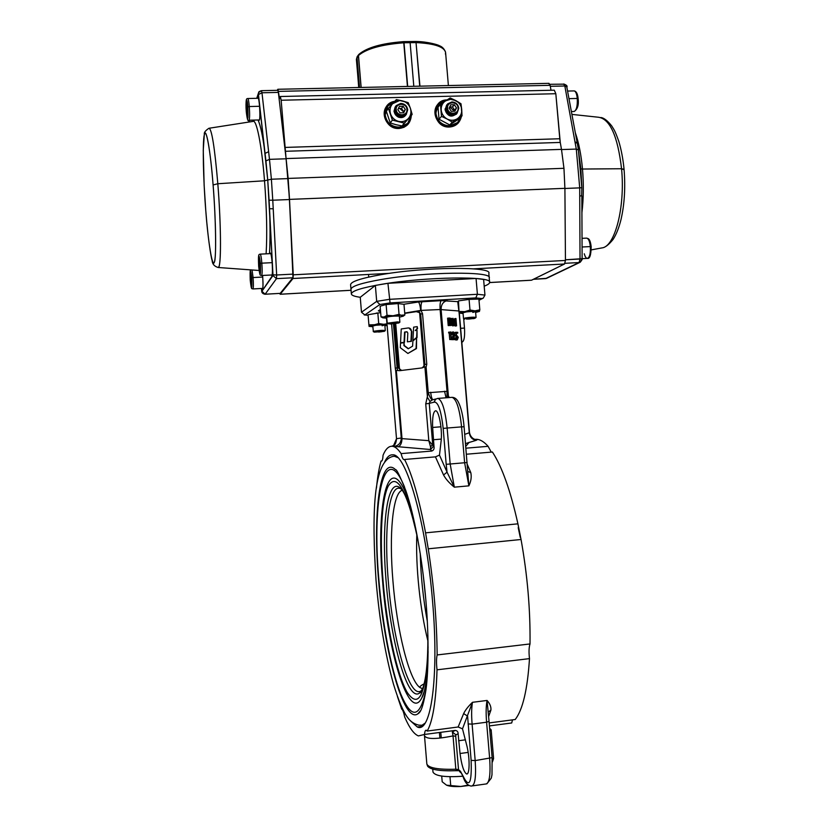 <?xml version="1.0" encoding="UTF-8"?>
<svg xmlns="http://www.w3.org/2000/svg" width="828" height="828" viewBox="0 0 828 828"><rect width="100%" height="100%" fill="white"/><g stroke="black" fill="none" stroke-linecap="round" stroke-linejoin="round"><path stroke-width="1.24" d="M455.162 730.42C457.149 730.617 458.132 731.724 458.122 733.774L455.897 734.84L452.357 731.993L455.162 730.42L424.505 734.467C424.785 731.414 425.385 730.006 426.285 730.224L427.176 731.062L458.143 726.994L463.649 713.591C465.264 710.165 468.213 706.398 472.477 702.31L462.5 728.826L458.143 726.994M462.5 728.826L466.961 746.194C470.045 758.821 469.704 775.546 466.454 773.89C463.721 771.851 461.579 765.051 460.026 753.501L458.122 733.774M489.182 722.927L515.233 719.501C522.779 709.689 527.529 689.393 529.485 658.622L437.018 669.821C436.315 663.29 436.356 658.343 437.143 654.948L530.013 643.946C528.916 647.32 528.74 652.216 529.485 658.622M512.511 719.863L511.694 722.979L489.431 725.908M384.72 461.827C386.997 456.984 389.646 454.644 392.658 454.831C405.917 453.071 426.213 521.919 432.599 601.77C439.192 677.2 430.87 733.96 417.353 726.994L410.854 721.198M439.482 455.11L447.048 472.146L443.57 475.013L435.445 456.859L439.482 455.11L441.21 440.175C442.349 428.687 438.768 410.202 435.569 410.781C433.272 411.64 432.288 417.198 432.64 427.455L434.017 446.737C434.379 448.9 433.613 450.339 431.719 451.053L430.519 449.521L433.572 446.199L434.017 446.737M398.164 446.727L394.128 446.437C398.744 445.578 401.135 442.773 401.269 438.002L402.004 438.623C401.849 443.063 400.566 445.764 398.164 446.727L430.519 449.521L430.57 446.903L428.811 440.672L433.572 446.199M430.57 446.903L432.702 444.491L429.256 403.381L425.727 403.857L428.262 392.72L447.027 391.334L440.123 309.527L420.707 310.407L404.726 313.087M437.143 654.948C436.832 620.576 433.872 585.199 428.262 548.809L425.561 532.849L517.924 523.834L521.05 539.494C527.446 575.222 530.438 610.039 530.013 643.946M521.05 539.494L428.262 548.809M467.292 464.415L470.79 472.622C471.712 476.835 471.07 481.234 468.876 485.85L464.084 426.72C463.08 415.749 461.113 407.428 458.184 401.766C456.611 398.837 454.562 397.368 452.057 397.336L451.746 397.357M470.79 472.622L468.172 471.587M446.188 464.311L443.166 428.407L447.141 428.035L450.173 464.001L446.188 464.311L447.048 472.146L454.324 487.164C449.397 483.179 445.816 479.133 443.57 475.013M435.445 456.859L404.561 459.478C412.199 474.475 419.206 498.932 425.561 532.849M466.412 454.23L492.401 452.016C501.975 466.63 510.483 490.569 517.924 523.834M435.683 399.065L434.058 402.16L435.642 399.096M432.402 399.852L430.042 401.456L429.256 403.381L433.934 402.222M445.226 369.95L446.188 369.837M446.178 369.671L445.205 369.795M441.603 315.489L440.641 315.623M387.928 283.311L390.06 302.903L379.886 304.507L376.688 301.361L389.264 299.353L477.404 294.271L484.949 295.089L483.614 279.44L476.059 278.467L387.928 283.311L375.363 285.412L360.252 297.283L361.484 312.239L376.688 301.361L375.363 285.412M484.949 295.089L483.262 298.121L481.896 298.546L475.779 297.904L477.404 294.271L476.059 278.467M379.886 304.507L364.879 314.93L361.484 312.239M412.623 346.125L408.225 348.805L403.888 345.545L404.033 342.688L400.514 343.165L400.286 347.708L407.914 353.463L416.039 348.547L416.619 337.907L412.893 340.908L412.623 346.125M407.914 353.463L416.463 348.557L416.598 338.279M459.343 313.284L469.497 432.64C470.884 439.42 476.856 439.937 476.038 439.554L477.404 439.564L476.359 440.268L465.512 443.58M456.476 339.77L455.99 339.252M463.69 318.676L464.487 328.064C464.953 336.396 464.197 341.064 462.221 342.057L461.807 342.088M458.546 310.955L440.123 309.527C439.823 304.704 440.196 301.754 441.241 300.657L457.863 301.64M422.425 367.818L424.899 364.455L420.665 314.019L419.61 312.663L416.308 311.649L420.707 310.686M393.445 323.862L397.109 367.932L398.227 367.849L401.601 370.437M398.227 367.849L394.552 323.758M404.747 313.388L416.308 311.649M403.929 304.249L418.409 302.003C419.372 302.82 420.138 305.615 420.707 310.407M418.409 302.003L422.114 301.775C421.141 302.872 420.8 305.832 421.1 310.666L422.549 313.74L420.665 314.019L418.875 311.38M430.042 401.456L427.465 397.409L424.899 366.825L426.109 367.104L428.262 392.72C429.804 397.243 431.181 399.624 432.382 399.852L435.839 398.982M424.899 366.825L421.752 367.953L399.562 370.696L396.322 370.344L402.004 438.623L428.811 440.672L425.727 403.857M424.112 366.328L419.61 312.663M408.442 348.671L404.312 345.566L404.033 342.761M413.358 340.122L417.064 337.503L417.022 330.413M415.78 330.507L417.55 328.55L417.219 326.718M400.969 342.73L404.478 342.316L405.006 332.111L407.117 331.811M407.811 341.757L411.381 341.343L411.878 331.531L408.96 327.95M392.327 446.251L393.6 445.485L396.54 438.685L401.269 438.002L395.691 370.851L396.322 370.344M398.444 303.441L396.684 303.327M387.618 304.021L385.693 304.435M379.462 312.86L376.181 313.119M470.552 298.898L467.334 299.146M474.837 439.316L477.404 439.564M464.725 434.389L469.497 432.64L460.875 331.055M459.136 313.17L469.31 433.147C470.2 437.463 472.55 439.834 476.359 440.268M456.497 325.849L453.433 319.877L453.568 325.663L452.947 318.262L456.093 324.255L455.949 318.48L456.57 325.849L455.172 326.035L453.713 323.189M453.092 319.918L452.119 320.188M452.419 323.727L452.605 325.87L452.15 324.669M453.92 325.683L452.605 325.87M455.607 318.532L454.634 318.676L454.903 321.947M456.57 325.849L455.172 326.035M449.18 332.887L450.504 332.701L451.074 339.376L449.749 339.552L449.18 332.887L448.569 332.856L448.745 332.1L449.532 332.835M450.101 339.573L451.426 339.387L450.794 331.956L449.469 332.142M451.56 339.646L455.555 339.584L451.56 339.646L453.371 334.419L453.04 333.353M452.906 339.428L454.148 336.468L452.823 336.654M453.102 338.962L454.21 339.521M453.982 336.882L453.164 338.807M453.661 338.735L455.483 338.828L454.168 339.014M451.281 334.512L452.191 332.121L453.516 331.935L452.605 334.336L451.633 334.471M453.599 332.701L452.74 332.825L453.599 332.701L452.957 334.346L451.633 334.533M457.159 339.853L455.793 337.71L457.108 339.097L457.936 337.275L456.859 335.599L456.042 335.93L456.124 332.256L457.718 332.349L457.78 333.104L456.466 333.032L456.414 334.967L458.288 337.317L457.325 339.842L455.152 339.646M457.946 337.369L456.973 337.503L456.859 339.025M456.611 339.604L455.835 340.029M455.804 337.772L454.82 337.907L455.141 338.807M455.183 338.869L455.886 340.029M457.936 337.275L456.621 337.451L455.969 335.94M456.042 335.93L454.717 336.116L454.8 332.442L456.124 332.256M457.78 333.104L456.466 333.291M455.089 339.563L454.738 338.931M454.686 338.787L454.82 337.907M456.487 338.662L456.621 337.451M453.289 332.866L453.32 336.582M452.047 323.469L451.788 320.415M451.684 319.194L451.695 318.459L452.492 320.012M454.489 321.14L454.634 318.676M450.38 325.456L448.217 325.59L447.586 318.159L448.942 318.294M449.925 318.801L451.136 322.185L450.898 324.69M447.099 300.626C443.094 301.734 441.096 304.694 441.096 309.517L448.383 395.846L449.242 397.543M465.895 448.186L488.106 446.323C484.059 441.769 480.209 439.43 476.555 439.306L475.055 439.378L476.555 439.306M465.75 446.385L469.197 442.287M447.907 397.647L448.383 395.846L447.027 391.334L446.944 397.719M491.242 452.119L488.106 446.323M431.719 451.053L401.145 453.62C402.056 457.449 403.019 459.468 404.023 459.675L404.561 459.478M396.56 439.016L396.519 438.84C396.115 442.794 395.142 445.009 393.6 445.485L391.685 446.261M386.49 318.18L396.519 438.84L386.521 318.18M401.145 453.62C397.947 448.921 394.946 446.468 392.13 446.271C388.632 446.116 385.61 449.086 383.064 455.193C382.836 459.095 382.267 461.082 381.377 461.124L381.843 460.927M381.056 460.989C379.017 468.089 377.485 477.114 376.45 488.085M397.409 696.462L401.683 709.11C402.708 709.617 403.722 712.287 404.737 717.11C409.384 727.895 413.938 734.157 418.419 735.916L424.505 734.467M427.176 731.062C432.796 721.364 436.077 700.954 437.018 669.821M492.412 761.957L493.581 758.583M489.638 728.309L491.149 729.82L489.865 731.031M488.572 711.811L490.921 710.072L488.706 716.323M472.56 785.865L485.353 784.054C489.317 784.023 490.756 775.536 489.669 758.593L486.595 722.213L489.048 721.343L487.061 700.447C489.928 703.624 491.221 706.833 490.921 710.072M463.649 713.591L467.603 716.148L471.122 760.342C471.919 783.485 469.197 788.68 462.987 775.929L460.471 771.323L458.515 769.574L459.571 771.603M455.897 734.84L455.721 736.206L453.04 735.906L452.357 731.993M453.04 735.906C435.745 739.404 426.234 739.321 424.485 735.668L426.844 764.006C428.531 767.991 438.198 769.73 455.835 769.222L453.04 735.906M426.834 763.913L427.558 766.107C430.291 769.74 439.958 771.261 456.559 770.692L455.835 769.222L458.515 769.574L455.721 736.206M468.244 785.099L460.813 786.476L446.551 785.182L442.183 781.767L441.717 776.084M468.886 785.482L460.813 786.476C454.303 786.817 449.552 786.383 446.551 785.182M450.722 785.534L449.987 776.736M462.924 776.229C445.205 777.451 435.228 776.074 432.992 772.1L432.982 772.006M457.987 770.713L456.559 770.692M414.911 524.476C410.139 504.79 405.968 491.977 402.408 486.057C385.744 456.652 376.481 512.801 382.598 581.08C387.846 651.988 409.135 723.092 421.721 698.014L424.246 691.328M417.767 713.912C419.61 712.711 422.228 711.49 425.582 692.167C428.273 676.445 429.266 639.765 425.954 601.356C422.352 558.165 414.279 515.016 405.813 490.58C399.872 475.862 396.467 468.917 395.587 469.745C379.907 454.137 372.724 513.018 378.624 580.531C383.985 650.891 403.464 724.024 417.767 713.912L420.769 710.465M397.699 457.563L394.376 456.249L392.493 456.456M418.792 725.162L422.032 725.225L425.074 723.154M423.149 574.249L425.861 600.238M420.241 553.487C420.81 576.153 423.16 598.768 427.32 621.352M416.826 534.433C415.532 566.186 419.993 609.543 427.921 641.027M424.122 683.856C420.924 685.449 419.537 686.681 419.962 687.561L422.611 688.699M417.229 326.636L413.627 327.143L412.913 340.484L416.639 337.482L417.022 330.331L415.263 330.579L417.126 328.53L417.229 326.636M401.238 328.964L400.535 342.782L404.054 342.295L404.571 332.09L406.817 331.769L407.831 333.001L407.376 341.819L410.957 341.322L411.454 331.5C411.299 329.14 410.222 327.95 408.225 327.95L401.238 328.964M450.763 325.476L449.542 325.394L448.911 317.962L450.981 318.376L452.461 321.999C452.585 324.369 452.026 325.528 450.763 325.476M449.832 324.659L451.395 324.576L452.109 321.968L450.836 319.07L449.325 318.749L449.832 324.659M449.004 319.07L448 318.946L448.507 324.845L449.5 324.886M450.184 324.679L450.784 322.164L449.366 319.184M484.194 286.167C487.609 284.884 489.42 283.683 489.617 282.555C493.716 275.827 425.52 276.624 381.397 284.346C361.577 287.792 351.569 291.001 351.362 293.95C351.6 295.389 354.56 296.507 360.252 297.283M489.224 277.97C493.302 271.066 425.106 271.719 381.004 279.543C361.184 283.052 351.186 286.312 350.979 289.345C351.186 286.312 361.184 283.052 381.004 279.543C425.106 271.719 493.302 271.066 489.224 277.97L489.576 282.089M351.362 293.95L350.596 284.749C350.793 281.634 360.801 278.301 380.601 274.751C424.702 266.813 492.898 266.295 488.83 273.375L489.182 277.483M277.825 89.279L277.38 90.324L277.711 89.434L278.384 91.38L279.015 96.793L279.564 98.377L280.216 96.7L281.158 100.24L555.826 93.719L559.78 138.752L284.977 147.425L281.158 100.24L289.51 199.393L564.903 188.329L565.452 260.458L293.236 274.813L289.51 199.393L293.019 278.487L389.584 273.333L293.019 278.487L280.195 294.23L293.019 278.487L293.236 274.813L565.452 260.458L564.51 264.008L531.597 280.195L489.617 282.534L531.452 280.237L564.51 264.008L565.452 260.458L564.903 188.329L563.961 168.301L564.903 188.329L289.51 199.393L288.144 178.424L563.961 168.301L561.487 149.382L563.961 168.301L288.144 178.424L285.349 151.296L560.256 142.437L561.487 149.382L286.198 158.572L561.487 149.382L560.256 142.437L285.349 151.296L284.977 147.425L559.78 138.752L560.256 142.437L555.826 93.719L554.294 90.18L555.826 93.719L281.158 100.24L280.34 96.514L279.471 98.491L278.384 91.38L550.123 85.325L551.003 90.252L550.123 85.325L548.995 83.338L277.866 89.279L278.384 91.38L550.123 85.325L548.716 83.483M351.051 290.266L280.195 294.23L279.812 293.422L280.143 294.261L351.051 290.266M473.595 268.852L564.51 264.008L473.595 268.852M394.801 101.295C378.458 103.541 382.95 129.551 398.93 128.485C406.496 127.584 410.626 123.237 411.33 115.465L407.573 124.811L403.971 127.315L398.93 128.485C387.659 129.344 379.648 114.098 387.018 105.798L394.801 101.295M447.048 99.898C429.939 99.836 432.423 128.092 449.428 127.026C455.762 126.518 459.757 122.999 461.424 116.448L457.874 123.434L449.428 127.026C437.96 127.916 430.167 111.852 438.24 103.883L447.048 99.898M280.185 96.762L279.015 96.793L280.185 96.762M531.328 280.206L489.617 282.565M408.421 123.879L410.998 115.889L408.421 123.879M386.717 106.243L394.366 101.761L386.303 106.791L387.018 105.798M458.039 123.268L461.041 116.872L458.039 123.268M437.877 104.328L446.333 100.354L438.24 103.883M575.388 132.935C578.844 142.933 581.204 154.96 582.488 169.036L621.559 168.736C617.698 136.092 610.008 118.932 598.509 117.245C610.008 118.932 617.698 136.092 621.559 168.736L582.488 169.036C583.761 184.106 583.574 198.658 581.918 212.682C583.574 198.658 583.761 184.106 582.488 169.036L580.987 168.881L582.488 169.036C581.204 154.96 578.844 142.933 575.388 132.935M591.264 249.88L602.039 247.893C605.061 247.634 608.746 244.809 613.103 239.406C616.342 234.355 618.971 227.762 620.99 219.627C624.498 204.392 625.523 187.614 624.064 169.305L621.559 168.736C625.326 207.207 614.883 246.713 602.039 247.893L602.039 247.893C614.883 246.713 625.326 207.207 621.559 168.736L623.753 169.626M579.051 262.559L545.569 278.601L533.46 279.274L546.635 278.311L579.051 262.559L580.024 259.029L565.441 259.795L582.115 258.688L580.024 259.029L579.051 262.559L565.027 263.304L579.051 262.559M579.735 196.019L580.024 259.029L579.735 196.019L581.846 195.791L579.735 196.019L579.714 187.873L576.298 149.081L561.519 149.578L576.298 149.081L579.714 187.873L581.825 187.677L579.714 187.873L579.735 196.019M564.903 188.473L579.714 187.873L564.903 188.473M578.482 149.858L577.178 142.789L574.974 141.847L564.831 85.988L563.661 84.001L564.831 85.988L567.025 87.023L564.831 85.988L550.299 86.309L564.831 85.988L576.298 149.081L578.513 150.013L576.298 149.081L574.974 141.847L577.044 143.254M581.825 187.677L580.832 168.477L578.43 150.386L581.825 187.677L581.66 195.75M581.742 259.299L580.2 262.248C582.063 259.92 582.695 258.75 582.115 258.709L581.846 195.812M545.279 278.622L533.398 279.305M577.157 142.633L566.901 87.53M563.382 84.156L549.864 84.301M213.096 184.954C215.88 218.219 216.429 259.599 214.317 262.207C212.506 268.872 208.066 241.372 205.81 210.985C203.336 181.353 202.436 141.484 204.268 135.15C205.768 124.852 210.55 150.841 213.096 184.954L217.816 183.733C220.941 222.318 221.335 262.238 218.902 266.699L218.188 267.496C221.283 269.059 221.293 226.448 217.816 183.733L264.525 180.783L217.816 183.733C214.669 147.177 211.709 128.682 208.966 128.257C211.709 128.682 214.669 147.177 217.816 183.733L213.096 184.954C215.963 220.869 216.429 257.404 214.317 262.207C212.237 267.547 208.345 243.256 205.81 210.985C203.253 178.807 202.456 143.689 204.268 135.15C206.037 126.084 210.26 148.947 213.096 184.954M261.493 90.676L277.804 90.314L278.363 92.405L261.979 92.777L261.451 90.676C259.443 91.297 258.502 91.908 258.657 92.498L261.451 90.676L261.979 92.777L258.46 94.537L265.053 153.377C262.88 136.465 260.53 125.328 258.015 119.977C260.427 124.821 262.776 135.958 265.053 153.377L268.634 151.7L261.979 92.777L278.363 92.405L286.105 158.79L269.483 159.349L261.979 92.777L258.46 94.537L258.657 92.498L256.959 98.304L258.46 94.537L267.744 180.018L264.525 180.783C266.761 210.25 267.278 234.603 266.109 253.844C267.278 234.603 266.761 210.25 264.525 180.783C261.679 144.579 256.39 118.539 252.913 121.416C256.39 118.539 261.679 144.579 264.525 180.783L267.744 180.018L272.971 274.824L261.824 291.373L261.451 288.475L261.71 291.052L265.105 294.219L276.48 278.653L292.853 277.784L280.216 293.371L265.105 294.219L276.48 278.653L272.94 275.558L261.824 291.373L265.053 294.25L280.216 293.371L264.991 294.219M258.605 119.967C259.847 121.695 260.168 117.069 259.568 106.056C258.864 98.842 258.17 96.255 257.487 98.294M254.227 120.081L253.792 121.385L254.227 120.081M249.093 122.016L249.694 120.205L249.093 122.016M269.504 253.668C270.197 240.948 270.207 225.972 269.514 208.739C270.207 226.644 270.207 241.631 269.504 253.668M261.927 288.444C262.993 290.152 263.252 286.312 262.714 276.925L262.579 275.455L262.714 276.925C263.19 284.159 263.097 288.248 262.404 289.189L261.938 288.444M271.201 274.999C272.412 276.821 272.722 272.66 272.164 262.528C271.367 254.569 270.59 251.608 269.845 253.658M205.81 211.078L205.82 211.109C207.569 235.255 211.016 257.891 212.113 260.437C212.361 264.049 214.39 266.399 218.188 267.496L259.112 270.487M273.23 208.77L272.774 200.221L289.407 199.548L293.071 274.12L276.656 274.989L273.23 208.77L269.514 208.739L272.971 274.824L276.656 274.989L272.774 200.221L289.407 199.548L288.051 178.6L271.387 179.221L272.774 200.221L271.387 179.221L288.051 178.6L286.105 158.79L269.483 159.349L271.387 179.221L267.744 180.018L269.079 200.2L272.774 200.221L269.079 200.2L269.514 208.739L273.23 208.77M261.751 291.177L261.71 291.052C261.71 292.76 262.828 293.826 265.053 294.25M269.483 159.349L265.923 160.911L267.744 180.018L271.387 179.221L269.483 159.349L268.634 151.7L265.053 153.377L265.923 160.911L269.483 159.349M276.48 278.653L292.853 277.784L293.071 274.12L276.656 274.989L276.48 278.653L276.656 274.989L272.971 274.824L272.94 275.558L276.48 278.653M403.588 111.811L399.831 108.499M385.196 114.885C385.01 108.54 387.98 104.256 394.097 102.051L387.846 106.056L385.196 114.885C385.941 129.955 409.922 131.787 410.688 116.282L407.686 123.455L399.055 127.44C391.251 126.881 386.635 122.699 385.196 114.885M387.08 107.133L384.72 115.568C386.148 123.362 390.754 127.543 398.547 128.092L407.894 123.217M454.199 110.869L449.687 107.009L452.471 106.936L454.386 104.732L456.487 107.919L454.562 110.103L452.471 106.936M435.952 113.529C435.911 106.522 439.275 102.196 446.044 100.54L438.592 104.711L436.532 108.468L435.952 113.529C436.646 126.891 457.201 130.969 460.585 117.369L457.553 122.585L449.583 125.98C441.914 125.421 437.37 121.281 435.952 113.529M438.364 105.001L435.373 114.212C436.801 121.944 441.334 126.084 448.993 126.643L457.584 122.554M386.345 111.294L388.404 108.344L386.345 111.294L390.267 122.968L392.358 120.112L390.267 122.968L395.991 124.697L402.066 125.949L404.24 123.113L392.358 120.112L390.557 113.974C391.986 117.783 394.635 120.246 398.496 121.364C402.398 122.202 405.699 121.25 408.39 118.497C410.864 115.547 411.526 112.142 410.377 108.271C408.96 104.483 406.331 102.02 402.48 100.881C398.579 100.033 395.277 100.975 392.565 103.717C390.081 106.677 389.408 110.093 390.557 113.974L388.404 108.344L396.353 99.619L408.225 102.662L402.48 100.881C406.331 102.01 408.97 104.473 410.377 108.271L408.225 102.662L410.377 108.271C411.537 112.142 410.874 115.547 408.39 118.497L402.066 125.949L412.158 114.388L408.39 118.497L412.158 114.388L410.377 108.271L412.158 114.388L409.912 117.286M406.124 114.595C404.178 117.483 401.497 118.29 398.102 117.017L401.031 117.628L406.124 114.595M390.557 113.974C389.398 110.093 390.071 106.667 392.565 103.717L388.404 108.344L392.358 120.112L398.496 121.364C394.625 120.246 391.986 117.783 390.557 113.974M398.496 121.364L404.24 123.113L408.39 118.497C405.71 121.261 402.408 122.213 398.496 121.364M392.565 103.717L399.603 100.55L402.48 100.881L396.353 99.619L392.565 103.717M438.012 107.216L440.455 104.256L441.49 116.365L447.11 119.004C443.642 116.996 441.666 114.016 441.189 110.062C440.993 106.098 442.452 103.024 445.557 100.84C448.828 98.915 452.254 98.832 455.824 100.592C459.281 102.61 461.248 105.591 461.724 109.524C461.921 113.467 460.471 116.531 457.377 118.725C454.117 120.671 450.691 120.764 447.11 119.004L441.49 116.365L439.026 119.232L449.739 124.945L452.285 122.14L447.11 119.004C443.632 116.996 441.655 114.016 441.189 110.062L441.49 116.365L439.026 119.232L438.012 107.216L440.455 104.256L450.225 97.952L455.824 100.592L460.979 103.738L462.014 115.816L452.285 122.14L449.739 124.945L459.395 118.673L462.014 115.816L459.395 118.673M445.154 108.737L445.143 109.958C447.876 116.81 451.84 117.897 457.035 113.208L456.269 114.295M450.225 97.952L445.557 100.84L450.577 99.319L455.824 100.592C459.281 102.61 461.248 105.58 461.724 109.524L460.979 103.738L450.225 97.952M442.193 104.628L440.672 105.591M462.014 115.816L461.724 109.524C461.921 113.477 460.471 116.541 457.377 118.725L462.014 115.816M452.285 122.14L457.377 118.725C454.117 120.681 450.691 120.774 447.11 119.004L452.285 122.14M577.282 98.449C576.723 93.492 575.595 90.987 573.887 90.914C575.595 90.987 576.723 93.492 577.282 98.449L569.146 98.646L577.282 98.449C577.582 105.777 576.557 110.124 574.197 111.48C576.557 110.124 577.582 105.777 577.282 98.449L578.13 98.667L577.282 98.449M590.333 246.578C589.712 241.207 588.46 238.392 586.576 238.133C588.46 238.392 589.712 241.207 590.333 246.578L582.063 247.003L590.333 246.578C590.643 253.451 589.671 257.384 587.404 258.388C589.671 257.384 590.643 253.451 590.333 246.578L591.171 246.672L590.333 246.578M587.342 258.388L587.404 258.388C586.141 258.357 585.106 256.825 584.289 253.772M260.158 254.134C260.789 254.475 261.358 257.487 261.855 263.169L272.174 262.652L261.855 263.169C262.341 270.425 262.248 274.534 261.555 275.507L261.555 275.507C262.248 274.534 262.341 270.425 261.855 263.169C261.358 257.487 260.789 254.475 260.158 254.134C258.709 254.589 258.108 253.606 258.667 266.347L258.678 266.326C260.199 277.276 260.779 276.314 260.416 263.449C258.874 252.519 258.295 253.482 258.678 266.326C258.295 253.482 258.874 252.519 260.416 263.449L261.855 263.169L260.416 263.449C260.779 276.324 260.199 277.287 258.678 266.326L258.678 266.368M260.23 266.968L259.081 259.247L258.853 262.838L259.888 262.786L258.853 262.838L259.309 268.469L260.127 268.427L259.309 268.469L259.081 259.247L259.775 261.296L260.23 266.968L259.992 270.549L259.309 268.469L259.992 270.549M247.758 98.522C248.317 98.625 248.835 101.295 249.29 106.533L259.588 106.284L249.29 106.533C249.797 114.274 249.704 118.839 249.011 120.226L249.011 120.226C249.704 118.839 249.797 114.274 249.29 106.533C248.835 101.295 248.317 98.625 247.758 98.522C246.289 98.708 245.699 98.573 246.289 111.925L246.299 111.894C247.758 122.068 248.286 120.412 247.862 106.926C246.93 94.93 245.316 100.312 246.299 111.894C245.864 98.439 246.392 96.783 247.862 106.926L249.29 106.533L247.862 106.926C248.286 120.412 247.758 122.068 246.299 111.894L246.299 111.966M246.889 113.529L246.63 103.821L247.717 110.921L247.52 115.03L246.889 113.529L247.52 115.03L247.717 110.921L246.63 103.821L246.444 107.94L247.479 107.909L246.444 107.94L246.889 113.529L247.593 113.508L246.889 113.529M262.766 288.403L252.882 288.941C253.482 288.072 253.544 284.273 253.089 277.546L252.043 269.969L253.089 277.546L262.714 277.038L253.089 277.546C253.544 284.273 253.482 288.072 252.882 288.941L252.871 288.941M251.753 277.784C250.346 267.527 249.849 268.365 250.232 280.299C251.619 290.576 252.126 289.738 251.753 277.784C252.126 289.748 251.619 290.587 250.232 280.299L250.232 280.299C249.849 268.355 250.346 267.527 251.753 277.784L253.089 277.546L251.753 277.784M251.526 282.296L250.801 282.338L250.377 277.08L250.563 273.778L251.174 275.734L251.412 284.325L250.377 277.08L250.563 273.778L251.174 275.734L251.412 284.325M251.277 277.038L250.377 277.08L251.277 277.038M359.963 53.892C367.632 47.527 382.029 43.48 403.143 41.742L403.774 42.787C381.439 44.546 366.349 48.79 358.493 55.497L361.143 87.447M415.946 41.669L419.951 86.164M407.438 86.433L403.774 42.787C381.439 44.546 366.349 48.79 358.493 55.497L359.021 54.255C367.042 47.527 381.791 43.325 403.267 41.659M448.393 85.543L445.609 52.795C444.677 46.968 434.897 43.573 416.277 42.601C434.897 43.573 444.677 46.968 445.609 52.795L445.412 54.058M361.07 87.457L358.421 55.569L357.034 57.422L359.528 87.489L357.034 57.422L356.454 59.243L358.793 87.499L356.444 60.02M358.721 87.509L356.444 59.016M419.724 86.164L416.039 42.59L410.119 42.549L413.803 86.298L410.119 42.549L404.012 42.766L407.686 86.433M403.464 41.721L404.012 42.766L416.039 42.59L415.677 41.545M357.147 56.718L356.454 59.243L358.503 55.528M406.91 109.42C406.589 102.475 395.391 102.755 396.229 109.689C396.55 116.655 407.749 116.344 406.91 109.42M401.021 103.728C404.592 103.997 406.703 105.912 407.355 109.482C407.304 113.074 405.523 115.092 402.004 115.547C398.434 115.289 396.322 113.364 395.66 109.782C395.722 106.191 397.502 104.173 401.021 103.728M401.828 116.469L406.258 114.409L407.728 109.782C407.003 105.839 404.675 103.717 400.742 103.417L396.208 105.591L394.832 110.114C395.556 114.057 397.885 116.179 401.828 116.469M395.908 105.984L394.759 110.217C395.484 114.16 397.813 116.282 401.756 116.572L406.465 114.15M395.722 106.253L394.449 110.641C395.173 114.585 397.502 116.696 401.445 116.986L406.269 114.409M395.536 106.512L394.376 110.735C396.622 117.1 400.421 118.528 405.782 115.03L406.072 114.668M403.164 106.243L405.296 109.462L403.66 111.656L401.539 108.458L403.164 106.243L399.438 106.336L397.844 109.648L399.986 112.867L403.712 112.774L405.296 109.462M401.539 108.458L398.382 108.54M403.122 112.784L403.66 111.656M395.349 106.781L394.076 111.159C394.801 115.102 397.129 117.214 401.062 117.504L405.906 114.875M395.153 107.05L394.004 111.262C396.239 117.617 400.038 119.046 405.399 115.547L405.679 115.185M458.07 107.878C457.739 101.006 446.737 101.275 447.575 108.157C447.907 115.051 458.919 114.75 458.07 107.878M452.264 102.237C455.773 102.506 457.843 104.411 458.495 107.95C458.453 111.511 456.704 113.508 453.258 113.953C449.739 113.695 447.658 111.79 447.006 108.24C447.058 104.68 448.807 102.672 452.264 102.237M453.04 114.875L457.118 113.115L458.815 108.24C458.101 104.338 455.814 102.237 451.943 101.937L447.762 103.79L446.147 108.572C446.861 112.484 449.159 114.585 453.04 114.875M447.513 104.059L446.064 108.665C446.778 112.587 449.076 114.688 452.957 114.968L457.263 112.97M447.296 104.328L445.702 109.089C446.416 113.001 448.714 115.102 452.585 115.392L457.025 113.219M447.068 104.597L445.609 109.192C447.658 115.32 451.312 116.831 456.57 113.726L456.797 113.488M456.487 107.919L454.934 111.211L451.27 111.304L449.159 108.116L450.722 104.825L454.386 104.732M454.034 111.231L454.562 110.103M446.851 104.866L445.247 109.617C445.971 113.519 448.258 115.62 452.129 115.899L456.559 113.736M446.613 105.125L445.164 109.71C447.213 115.827 450.856 117.338 456.114 114.243L456.331 114.005M399.448 317.145L403.184 316.203L399.044 314.34L393.103 315.747L387.018 315.302L384.078 317.01L381.004 316.865L380.124 306.184L386.117 304.538L398.144 303.586L403.981 304.29L404.882 314.961L393.103 315.747L384.078 317.01L382.867 317.849L381.004 316.865M398.568 316.058C392.979 316.006 389.015 316.431 386.666 317.352L387.256 323.324L390.319 324.007L398.744 323.003L388.384 323.841M386.728 318.18L382.867 317.849M403.226 316.172L404.882 314.961M399.044 314.34L398.144 303.586M387.018 315.302L386.117 304.538M398.775 322.992L399.872 322.185L397.461 321.885L387.152 323.22M394.873 322.93L394.925 323.562L397.202 323.096L395.836 322.868L391.261 323.303M394.925 323.562L391.302 323.8M479.381 311.483L479.816 309.838L474.993 310.842L469.983 310.014L469.083 299.384L478.387 299.094M475.634 312.466L479.474 311.39L474.993 310.842L464.746 311.659L459.105 313.025L463.09 313.564M472.788 312.435C477.249 311.297 475.158 311.111 466.506 311.877L463.018 312.767M458.474 300.885L459.105 313.025L457.812 302.251L458.474 300.885L469.083 299.384M479.816 309.838L478.915 299.26M459.374 311.473L464.746 311.659L469.983 310.014M387.007 324.359L368.905 324.897L369.174 326.46M386.966 323.831L383.706 324.307L378.706 323.551L369.029 326.325L372.859 326.76M382.081 325.766C386.428 324.7 384.337 324.535 375.777 325.269L372.797 326.025L373.345 331.655L374.422 332.152L384.233 331.366L374.422 332.152M384.896 325.787L387.09 325.373M380.652 312.601L368.077 314.743M378.706 323.551L377.858 313.367M368.905 324.897L368.067 314.754M473.719 318.625L474.941 318.273C474.133 317.766 471.132 317.88 465.936 318.625L473.719 318.625M474.993 318.242L476.069 317.466C474.33 316.989 470.666 317.165 465.067 318.004L463.628 318.645M469.072 318.387L469.124 319.028L466.402 319.028L467.116 318.625L472.519 318.211M469.124 319.028L472.55 318.625M384.254 331.355L385.289 330.6C383.395 330.165 379.793 330.341 374.484 331.128L373.252 331.573M378.82 331.438L378.862 332.038L376.564 331.707L382.039 331.303M378.862 332.038L382.07 331.666M433.292 439.751L441.293 439.088M460.026 753.501L468.151 752.404M458.567 740.75L465.481 739.818M432.64 427.455L440.931 426.803M467.116 462.51L464.622 462.748L468.876 485.85L454.324 487.164L450.173 464.001L464.622 462.748L461.579 426.875L464.084 426.72M461.579 426.875C459.623 408.815 456.445 398.961 452.057 397.336L437.909 398.403C442.121 400.048 445.195 409.922 447.141 428.035L461.579 426.875M437.598 398.423L435.124 399.448M443.166 428.407C441.127 410.305 438.095 401.549 434.058 402.16M450.101 319.856L450.028 318.904M478.988 300.026L481.896 298.546M475.779 297.904L390.06 302.903M364.879 314.93L368.098 315.209M453.454 333.218L453.651 335.568M464.487 328.064L460.616 328.312M422.549 313.74L426.782 364.227L424.899 364.455L423.563 367.311M399.52 369.35L395.712 323.634M397.637 370.499L397.109 367.932L395.277 368.16L391.603 323.976M422.114 301.775L441.241 300.657M426.782 364.227L426.109 367.104M395.691 370.851L395.277 368.16M380.569 311.535L378.344 310.852L380.394 309.475M378.344 310.852L380.528 311.038M446.023 397.792L444.564 391.23M432.951 399.717C431.905 399.199 431.15 396.705 430.695 392.255M394.128 446.437L392.13 446.271M379.855 311.483L380.559 311.421M420.096 318.521L421.038 318.469M439.42 732.501L439.875 737.893M492.339 760.715L493.56 758.2L491.17 730.006M468.058 723.941L472.105 724.117L486.595 722.213C485.86 713.27 486.015 706.015 487.061 700.447L472.477 702.31C471.505 707.878 471.38 715.144 472.105 724.117L475.179 760.59L492.122 757.641L491.987 774.801L491.294 778.123L486.874 783.837M463.069 776.612L460.471 771.323M471.122 760.342L475.179 760.59C476.276 777.575 474.92 786.062 471.122 786.072C467.458 785.41 464.787 782.294 463.111 776.716L462.987 775.929M422.042 690.034L421.369 690.635C409.539 700.405 392.834 640.489 388.342 581.411C383.664 527.778 389.16 481.12 401.249 489.079M402.118 490.29C392.617 493.157 388.984 534.847 392.948 581.121C396.778 629.611 408.877 679.85 419.962 687.561M417.902 539.618C411.433 510.617 405.823 493.685 401.052 488.81C387.628 474.516 381.056 523.751 386.127 581.463C390.712 641.638 407.635 702.827 419.63 692.984L422.001 690.138M428.107 646.937C425.985 694.609 419.02 709.751 407.19 692.363C396.695 674.147 386.873 627.034 383.105 581.287C379.628 539.018 381.418 500.05 388.156 486.253C396.043 473.119 405.254 487.268 415.791 528.699M404.644 487.319C384.461 437.08 371.575 500.102 378.955 580.666C382.526 623.784 390.806 668.331 400.504 693.346C411.226 719.356 419.641 718.569 425.758 690.976M417.353 726.994L422.042 726.384M466.454 773.89L467.302 773.766M479.008 300.285L483.045 298.225M364.196 314.93L368.108 315.261M422.518 367.787L423.046 367.591M452.191 332.121L453.516 331.935M456 340.029L457.284 339.853M441.241 737.717L440.786 732.314M492.122 757.641L489.048 721.374M424.391 735.129L424.485 735.668M432.744 769.129L432.992 772.1M459.695 771.675L460.989 772.834M422.663 688.575L419.63 692.984C420.531 691.835 419.579 695.303 422.87 688.006C426.306 678.07 427.983 660.609 427.9 635.625M394.128 456.228C372.59 458.898 371.875 515.057 376.036 580.314C379.4 619.727 385.217 654.348 393.486 684.176C398.568 700.736 403.329 711.925 407.749 717.731C410.502 721.519 414.093 723.962 418.544 725.069M395.95 456.114L394.376 456.249M428.117 651.584C427.31 677.356 425.178 692.839 421.721 698.014M518.204 527.602L520.294 537.558M554.294 90.18L280.402 96.514M351.062 290.297L280.154 294.261M598.509 117.245L572.013 114.409M600.859 117.535C603.881 117.845 607.514 120.65 611.737 125.959C614.2 130.172 614.604 129.634 618.785 141.319C621.269 149.578 623.029 158.872 624.053 169.202M546.635 278.311L580.014 262.331M566.994 86.847C567.439 85.936 566.362 84.984 563.785 84.001M546.48 278.384L545.435 278.643M209.412 128.195L252.913 121.416M208.966 128.257C205.499 130.545 203.957 132.501 204.33 134.126L203.253 150.22L204.133 185.224L205.799 211.016M248.866 122.047L249.476 120.215M256.732 98.315L258.377 93.336M261.7 291.001L261.431 288.475M407.159 124.128L407.686 123.455M456.942 123.248L457.553 122.596M567.76 91.059L573.887 90.914M571.496 111.552L574.197 111.48C577.602 109.161 578.917 104.887 578.13 98.667M574.228 90.914C576.402 91.359 577.696 93.937 578.12 98.635M582.032 238.35L586.576 238.133M582.115 258.667L587.404 258.388C589.774 258.988 591.026 255.086 591.171 246.672M586.679 238.122C587.538 238.837 589.96 237.118 591.171 246.651M270.797 253.606L260.189 254.134M272.153 274.958L261.555 275.507C260.282 274.606 260.033 277.804 258.667 266.357M258.429 98.273L247.862 98.522M259.537 119.946L249.011 120.226C248.048 122.12 247.137 119.356 246.299 111.935M250.377 269.845L250.232 280.309C251.546 291.259 251.608 287.978 252.882 288.941M416.029 41.472C428.014 41.628 438.964 45.095 439.389 45.737C442.162 46.668 444.212 48.79 445.536 52.102M356.433 59.937L356.444 59.026M403.567 41.638L415.739 41.462M357.272 56.501L358.731 54.555M383.033 273.685L383.085 274.337M399.386 316.306L399.872 322.175M475.572 311.639L476.059 317.434M463.018 312.736L463.504 318.532M464.715 319.142L463.587 318.635M368.522 274.461L368.739 277.069M380.569 273.809L380.652 274.741M384.834 325.042L385.289 330.6"/></g></svg>
